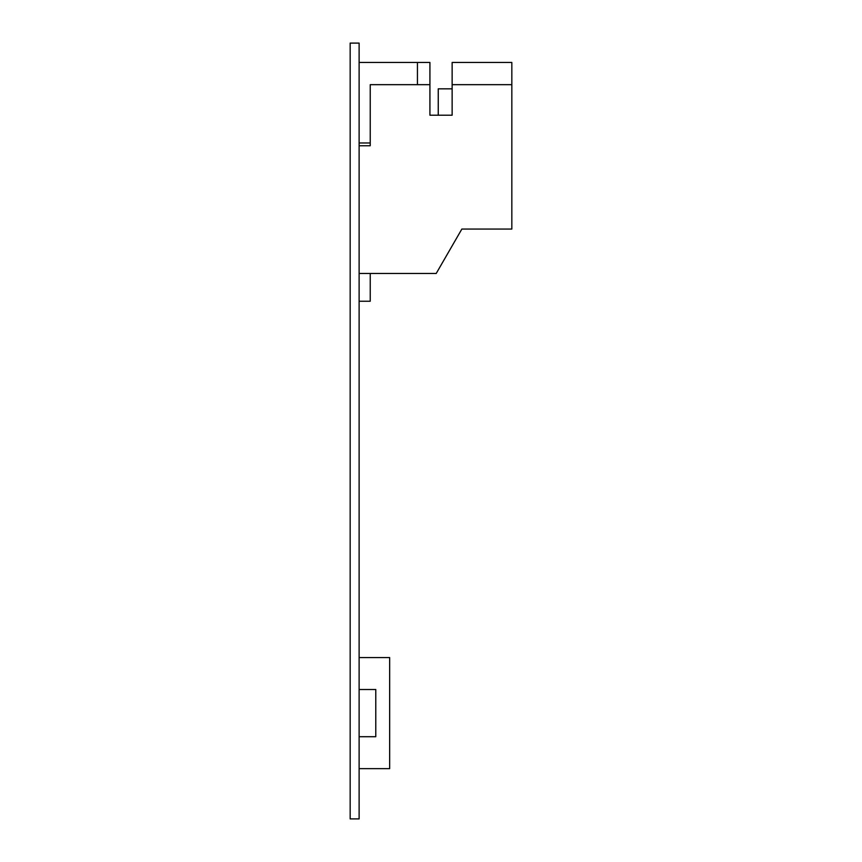 <?xml version="1.0" encoding="UTF-8"?>
<svg xmlns="http://www.w3.org/2000/svg" width="862" height="862" viewBox="0 0 862 862"><rect width="100%" height="100%" fill="white"/><g stroke="black" fill="none" stroke-linecap="round" stroke-linejoin="round"><path stroke-width="1.29" d="M359.12 43.1L359.12 818.9L350.166 818.9L350.166 43.1L359.12 43.1M359.12 657.577L389.667 657.577L389.667 768.645L359.12 768.645M359.12 689.503L375.778 689.503L375.778 736.708L359.12 736.708M452.141 84.67L511.834 84.67L511.834 62.452L452.141 62.452L452.141 115.206L429.922 115.206L429.922 62.452L359.12 62.452M429.922 84.67L370.229 84.67L370.229 145.753L359.12 145.753M511.834 84.67L511.834 229.055L461.86 229.055L436.204 273.48L359.12 273.48M417.434 62.452L417.434 84.67M370.229 142.973L359.12 142.973M452.141 115.206L452.141 88.829L438.252 88.829L438.252 115.206L429.922 115.206M359.12 301.247L370.229 301.247L370.229 273.48"/></g></svg>
